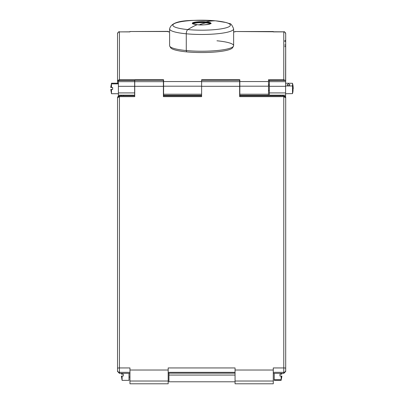 <?xml version="1.0" encoding="UTF-8"?>
<svg xmlns="http://www.w3.org/2000/svg" width="404" height="404" viewBox="0 0 404 404"><rect width="100%" height="100%" fill="white"/><g stroke="black" fill="none" stroke-linecap="round" stroke-linejoin="round"><path stroke-width="0.61" d="M168.175 31.522L129.962 31.522L168.175 31.376L168.175 31.891L169.609 31.891L168.175 31.891L168.175 31.522L129.962 31.522L129.962 31.891L129.962 31.522M283.785 80.664L283.785 31.83L235.057 31.522L235.057 31.891L233.623 31.891L235.057 31.891L235.057 31.522L273.276 31.522L273.276 31.891L283.785 31.891L283.785 79.724L268.498 79.724L268.498 81.547L239.835 81.547L239.835 79.724L201.616 79.724L201.616 81.547L163.59 81.547L163.59 79.724L119.448 79.724L119.448 31.891L129.962 31.891L119.448 31.891A1.909 1.884 180 0 0 117.539 33.769L117.539 83.214L117.539 33.769A1.909 1.884 0 0 1 119.448 31.891L119.448 80.664M285.694 81.436L285.699 33.769L285.603 80.921M285.699 39.749A0.954 0.939 0 0 1 284.739 40.688M284.739 41.476A0.954 0.55 180 0 0 285.699 40.925M268.498 84.623L269.357 84.623L268.498 84.623M117.539 58.469L117.539 40.925A0.954 0.55 180 0 0 117.539 40.93L117.539 45.692A0.954 0.939 180 0 0 117.539 45.697L117.539 58.469M129.962 31.83L119.448 31.891M118.65 79.886L117.645 80.891M117.539 81.436L119.448 79.724L163.59 79.724L163.398 80.664M119.448 80.457L119.448 79.724M268.498 85.683L269.357 85.683M269.357 80.664L268.498 80.664L268.498 79.724L283.785 79.724L285.345 80.457L283.785 79.724L283.785 80.457M283.785 31.891A1.909 1.884 0 0 1 285.699 33.769A1.909 1.884 180 0 0 283.785 31.891M273.276 31.83L283.785 31.83C284.249 31.345 284.886 31.982 285.699 33.744L285.699 58.555M285.699 44.516A0.954 0.55 0 0 1 284.739 45.066A0.954 0.55 180 0 0 285.699 44.516M284.739 46.637A0.954 0.939 180 0 0 285.699 45.692L285.699 66.382M235.057 31.522L273.276 31.522M268.498 86.198L239.835 86.198L239.835 81.547L268.498 81.547L268.498 94.223L239.835 94.223L239.835 86.198L268.498 86.198M268.498 94.223L268.498 95.344L239.835 95.344L239.835 94.223L268.498 94.223M201.616 81.669L239.643 81.669L239.643 86.32L201.616 86.32L239.643 86.32L239.643 96.652L283.785 96.652L283.785 367.938L273.276 367.938L273.276 370.019L235.057 370.019L273.276 370.019L273.276 381.022L235.057 381.022L273.276 381.022L273.276 383.79L235.057 383.79L235.057 367.938L168.175 367.938L168.175 370.019L129.962 370.019L129.962 367.938L119.448 367.938L119.448 96.652L134.739 96.652L134.739 86.32L163.398 86.32L163.398 96.652L201.616 96.652L201.616 81.669L239.643 81.669L239.643 80.239L201.616 80.255L201.616 79.724L239.835 79.724L239.643 80.664M201.616 86.198L163.59 86.198L163.59 81.547L201.616 81.547L201.616 86.198L163.59 86.198L163.59 94.223L201.616 94.223L163.59 94.223L163.59 95.344L201.616 95.344M168.943 381.785L235.057 381.785L168.943 381.785L235.057 381.785L168.943 381.785L168.943 375.058L235.057 375.058L168.943 375.058L168.943 373.175L168.943 381.785L168.943 377.048M285.603 97.177L285.603 86.32L285.603 92.915L269.357 92.915L285.603 92.915L285.603 97.177L285.603 95.157L269.357 95.157L269.357 86.32L285.603 86.32L285.603 80.487L285.603 81.669L269.357 81.669L285.603 81.669L285.603 86.32L269.357 86.32L269.357 80.457L285.603 80.457L269.357 80.487M134.643 80.487L134.643 81.669L118.397 81.669L134.643 81.669L134.643 86.32L118.397 86.32L118.397 80.457L134.643 80.487L118.397 80.487L118.397 86.32L134.643 86.32L134.643 95.157L118.397 95.157L118.397 96.177L118.397 92.915L134.643 92.915L118.397 92.915L118.397 86.32L118.397 96.177M282.734 95.157L282.734 95.864L282.734 95.157M121.266 95.864L121.266 95.157L121.266 95.864M280.442 95.864L280.442 95.157L280.442 95.864M123.558 95.157L123.558 95.864L123.558 95.157M233.456 46.238L232.603 47.692A31.148 5.409 180 0 1 186.683 51.884A31.148 5.409 180 0 1 170.634 47.692L169.776 46.238A32.007 5.56 0 0 0 186.274 50.55L186.683 51.884L186.274 50.55A32.007 5.56 0 0 0 233.456 46.238A32.007 5.56 0 0 0 216.963 40.794M233.623 45.672A32.007 5.56 180 0 1 186.274 50.55L186.274 33.795A32.007 5.56 0 0 0 233.623 28.916A32.007 5.56 180 0 1 186.274 33.795L186.274 50.55A32.007 5.56 180 0 1 169.609 45.672L169.609 28.916A32.007 5.56 0 0 0 186.274 33.795A32.007 5.56 180 0 1 169.609 28.916C171.998 18.347 195.98 20.377 215.494 20.816A3.823 1.803 95.4 0 0 215.408 20.811A28.76 4.994 0 0 0 176.376 22.801A28.76 4.994 0 0 0 187.83 29.578A3.823 1.803 95.4 0 0 186.274 33.795A3.823 1.803 -84.6 0 1 187.83 29.578A28.76 4.994 0 0 0 226.856 27.588A28.76 4.994 0 0 0 215.408 20.811A3.823 1.803 -84.6 0 1 215.494 20.816L226.139 22.528L229.31 23.594C230.684 23.255 232.118 25.033 233.623 28.916L233.623 45.672M187.83 29.578A191.087 90.218 -84.6 0 1 197.157 24.694A9.302 1.616 0 0 0 209.782 24.048A9.302 1.616 0 0 0 206.08 21.856A191.087 90.218 -84.6 0 1 215.408 20.811A28.76 4.994 180 0 1 226.856 27.588A28.76 4.994 180 0 1 187.83 29.578A28.76 4.994 180 0 1 176.376 22.801A28.76 4.994 180 0 1 215.408 20.811A191.087 90.218 95.4 0 0 206.08 21.856A9.302 1.616 0 0 0 193.455 22.498A9.302 1.616 0 0 0 197.157 24.694A191.087 90.218 95.4 0 0 187.83 29.578M206.08 21.856L205.984 22.069A9.105 1.581 0 0 0 192.516 23.467A9.105 1.581 180 0 1 205.984 22.069L206.08 21.856A9.302 1.616 180 0 1 209.782 24.048A9.302 1.616 180 0 1 197.157 24.694A9.302 1.616 180 0 1 193.455 22.498A9.302 1.616 180 0 1 206.08 21.856L206.08 21.856M192.516 23.467L192.587 23.594C194.102 23.811 189.218 23.286 197.182 24.689L197.182 24.689C204.57 25.79 213.342 23.139 210.721 23.467A9.105 1.581 0 0 0 205.984 22.069A9.105 1.581 180 0 1 210.721 23.467M205.974 22.629L205.984 22.069L205.974 22.629A9.085 1.576 0 0 0 192.718 23.7A9.085 1.576 180 0 1 205.974 22.629L205.878 22.841A8.883 1.54 0 0 0 192.971 23.846A8.883 1.54 180 0 1 205.878 22.841L205.974 22.629A9.085 1.576 180 0 1 210.519 23.7A9.085 1.576 0 0 0 205.974 22.629M210.267 23.846A8.883 1.54 0 0 0 205.878 22.841A8.883 1.54 180 0 1 210.267 23.846M201.616 23.993A190.132 89.769 -84.6 0 1 205.878 22.841A190.132 89.769 95.4 0 0 201.616 23.993A190.132 89.769 95.4 0 0 199.192 24.831A190.132 89.769 -84.6 0 1 201.616 23.993L201.616 23.993M239.643 95.864L283.785 95.864L283.785 96.652L239.643 96.652L239.643 95.864M117.64 97.157L119.448 95.864L134.739 95.864L134.739 96.652L119.448 96.652L119.448 95.864L117.675 97.066L119.448 95.864L119.448 367.938L129.962 367.938L129.962 370.019L168.175 370.019L168.175 383.79L168.175 367.938L235.057 367.938L235.057 383.79L273.276 383.79L273.276 367.938L283.785 367.938L283.785 95.864L285.562 97.066L285.699 97.773L283.785 96.652L285.699 97.773L285.699 368.271L285.699 97.773M285.593 97.157L283.785 95.864L285.562 97.066M119.448 95.864L117.675 97.066L117.539 97.773L119.448 96.652L117.539 97.773L117.539 371.478L119.448 373.362L129.962 373.362L119.448 373.362L119.448 372.337A1.909 1.869 180 0 1 117.539 370.468L117.539 97.773L117.938 96.607M285.163 96.45L284.547 96.021M285.699 227.8L285.699 370.468A1.909 1.869 180 0 1 283.785 372.337L273.276 372.337L283.785 372.337L283.785 367.938L283.785 372.337A1.909 1.869 -0 0 0 285.699 370.468L285.699 371.478L283.785 373.362L283.785 372.337L283.785 373.362L285.699 371.478L285.699 227.8M168.175 373.155L235.057 373.155L168.175 373.155M129.962 370.019L129.962 383.79L129.962 370.019M117.539 367.549L117.539 371.478L117.539 367.549M117.539 363.802L117.539 361.338M118.089 96.435L118.458 96.142M119.448 367.938A1.909 0.333 180 0 0 117.539 368.271A1.909 0.333 0 0 1 119.448 367.938L119.448 372.337L119.448 367.938M129.962 372.337L119.448 372.337L129.962 372.337M119.448 372.337L119.448 373.362L117.539 371.478L117.539 370.468A1.909 1.869 -0 0 0 119.448 372.337M168.175 381.022L129.962 381.022L168.175 381.022M168.175 383.79L129.962 383.79M235.057 372.337L168.175 372.337L235.057 372.337M273.276 383.79L235.057 383.79M283.785 367.938A1.909 0.333 0 0 1 285.699 368.271A1.909 0.333 180 0 0 283.785 367.938M273.276 373.362L283.785 373.362L273.276 373.362M134.739 81.669L163.398 81.669L163.398 86.32L134.739 86.32L134.739 80.255L163.398 80.255L163.398 81.669L134.739 81.669M134.739 80.255L163.398 80.239L134.739 80.255M201.616 95.864L201.616 96.652L163.398 96.652L163.398 95.864L201.616 95.864M129.962 377.195L129.002 376.932M110.787 87.511L112.665 87.511L112.665 89.42L112.665 87.511L110.782 87.511L111.494 87.511L111.494 83.855A19.109 16.771 180 0 0 110.787 87.511A19.109 16.771 0 0 1 111.494 83.855L111.312 87.511M118.397 83.855L111.494 83.855L118.397 83.855M110.832 89.42L111.494 89.42L110.782 89.425L111.494 93.723L111.494 89.42L112.665 89.42L111.494 89.42L111.494 93.723L118.397 93.723M111.494 89.42L110.787 89.42M121.437 376.053L122.099 376.053L121.387 376.053L122.099 380.356L122.099 376.053L123.27 376.053L123.27 374.144L121.387 374.144L122.099 374.144L122.099 373.362L122.099 374.144M121.463 373.362A19.109 16.771 180 0 0 121.392 374.144A19.109 16.771 0 0 1 121.463 373.362L121.387 374.144M129.002 373.362L129.002 380.356L122.099 380.356L122.099 376.053M281.139 374.144L281.851 374.144L281.139 374.144L281.139 373.362L281.139 374.144L279.962 374.144L279.962 376.053L281.139 376.053L281.139 379.709L281.139 376.053L281.846 376.053A19.109 16.771 180 0 1 281.139 379.709L274.23 379.709L274.23 373.362M281.8 374.144L281.795 373.362M281.846 376.053L281.139 380.356L274.23 380.356L274.23 379.709L281.139 379.709L281.139 380.356L281.139 379.709A19.109 16.771 0 0 0 281.846 376.053L281.139 376.053M268.498 90.486L269.357 90.486M293.158 86.916L292.693 84.002M293.218 88.431L293.213 88.92M292.506 83.3L292.506 85.946L285.603 85.946L292.506 85.946L292.506 93.632L291.334 93.632L292.506 93.632L293.213 87.946L292.506 93.632L292.506 85.946A19.109 9.161 0 0 1 293.213 87.946A19.109 9.161 180 0 0 292.506 85.946L292.506 83.3L291.334 83.3L292.506 83.3L293.198 87.572M292.693 92.93L292.93 91.784M293.031 91.163L293.102 90.592M293.213 88.981L293.218 88.501M293.193 87.446L293.102 86.345M293.031 85.774L292.93 85.148M288.466 83.88L289.9 84.749L288.466 85.906L287.032 84.749L288.466 83.88M291.334 93.632L285.603 93.723M285.603 83.214L291.334 83.3M235.057 31.83L233.623 31.83M169.609 31.83L168.175 31.83M117.539 39.067L117.539 39.749M119.448 31.83C118.983 31.345 118.347 31.982 117.539 33.744M117.539 33.769L117.539 81.467M269.357 80.457L285.603 80.457M134.643 80.457L118.397 80.457M235.057 373.175L168.175 373.175M117.539 368.271L117.539 223.665M285.699 368.271L285.699 96.985M110.782 87.511L111.494 83.214L118.397 83.214"/></g></svg>
